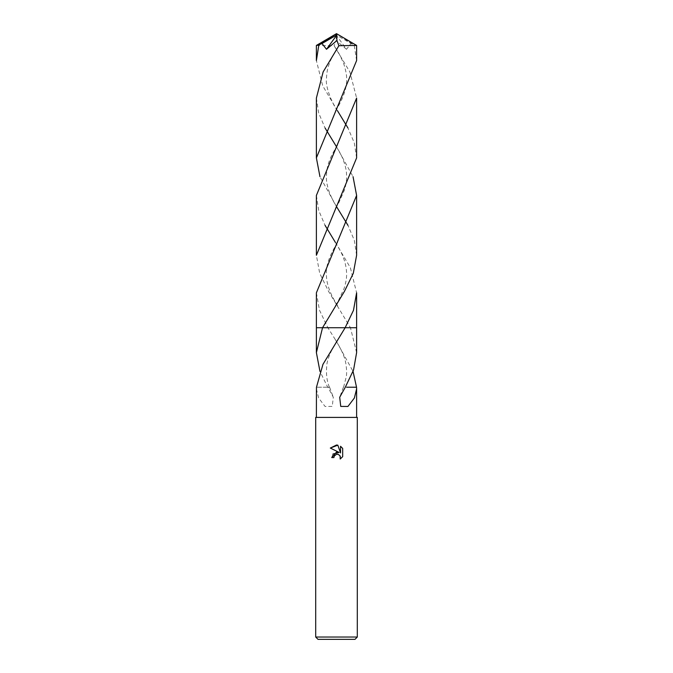 <?xml version="1.0" encoding="UTF-8"?>
<svg xmlns="http://www.w3.org/2000/svg" width="673" height="673" viewBox="0 0 673 673"><rect width="100%" height="100%" fill="white"/><g stroke="black" fill="none" stroke-linecap="round" stroke-linejoin="round"><path stroke-width="0.5" stroke-dasharray="3.37 2.52" d="M357.304 637.037L315.696 637.037M357.304 417.411L315.696 417.411M354.991 639.35L318.009 639.35M356.614 352.635L350.456 327.717L327.86 327.717L336.5 341.472L353.039 371.387M346.57 387.227L356.547 387.227M316.386 292.797L319.482 310.194L327.86 327.717L356.614 327.717L350.456 327.717L328.55 291.367L319.7 273.305L316.386 255.277M342.683 456.647L342.683 448.437M332.95 454.056L331.713 457.564L333.901 457.564M330.317 448.058L339.15 452.416M338.065 454.325L340.109 455.89M340.538 446.275L340.538 452.921L337.838 445.156M316.386 388.893L318.615 397.995L325.076 406.458L332.269 406.408L333.295 397.272L327.953 387.219L329.602 387.219L326.422 387.219L327.701 387.219L319.961 371.387M326.43 387.227L316.47 387.227L326.422 387.219M327.86 327.717L345.14 327.717M356.614 60.553L354.208 45.259L350.995 43.518M337.19 35.509L336.391 35.316L346.502 49.289L350.986 43.518L337.19 35.509L336.5 33.65L354.208 45.259M354.974 45.259L356.597 45.428M316.386 98.073L318.666 112.963L325.051 127.988M336.5 146.756L353.039 176.663M356.614 255.277L354.326 240.337L347.949 225.337M336.5 206.594L319.961 176.663M316.386 45.444L334.111 45.714L349.91 72.019L356.614 98.073M356.614 157.911L354.309 142.937L347.949 127.988M337.476 110.734L322.687 85.765L316.386 60.553M346.502 49.289L336.046 40.515L334.111 45.714M316.386 195.439L318.699 210.422L325.051 225.337M335.406 242.44L350.347 267.652L356.614 292.797M356.614 327.717L350.456 327.717M336.391 35.316L336.046 40.515M337.19 35.568L336.5 33.65M329.602 387.219L333.295 397.272M329.425 387.244C326.927 381.238 326.01 374.331 326.683 366.533C326.91 360.097 330.611 351.096 337.77 339.512M335.23 339.512C341.102 348.791 344.584 356.505 345.686 362.663C346.73 368.972 346.915 373.742 346.225 376.956L343.575 387.244M343.398 387.219L339.705 397.272M335.289 47.539C338.275 51.745 341.177 57.398 343.979 64.507C345.972 70.976 346.847 75.948 346.603 79.414C347.091 88.794 341.665 101.648 335.28 111.112M337.711 208.453C335.247 205.055 332.521 199.847 329.526 192.848C327.398 186.724 326.355 181.744 326.413 177.899C326.498 167.274 328.449 159.627 337.711 144.888M335.28 242.246C342.338 252.762 346.107 262.84 346.57 272.472C346.889 277.04 346.04 282.45 344.021 288.675L338.208 301.075L335.297 305.803M337.72 111.112C331.629 103.087 325.463 86.388 326.397 79.414C326.691 72.945 327.566 67.981 329.021 64.507C330.3 60.368 333.194 54.715 337.711 47.539M335.289 144.888C339.007 150.71 341.606 155.581 343.079 159.484C345.274 165.322 346.418 170.202 346.519 174.105C346.881 179.068 346.2 184.36 344.467 189.988L338.965 202.38L335.289 208.453M337.703 305.803C336.164 303.422 332.925 298.476 329.829 291.005C327.743 285.47 326.615 280.591 326.464 276.376C325.379 267.122 329.131 255.74 337.72 242.246"/><path stroke-width="1.01" d="M336.441 454.309L334.254 456.05L333.901 457.564L331.713 457.564L336.5 452.096L339.15 452.416L330.317 448.058L336.5 445.013L337.838 445.156L340.538 452.921L340.538 446.275L342.683 448.437L342.683 456.647L340.193 459.028L340.294 456.269L338.502 454.468L336.5 454.3L337.501 454.225M336.5 637.037L357.304 637.037L357.304 417.411L315.696 417.411L315.696 637.037L336.5 637.037M315.696 637.037L318.009 639.35L354.991 639.35L357.304 637.037M353.039 371.387L356.53 387.227M346.578 387.219L356.547 387.227L356.614 388.893L354.385 397.995L347.924 406.458L340.731 406.408L339.705 397.272L345.299 387.219L353.569 369.898L356.614 352.635L356.614 327.717L345.14 327.717L322.964 364.337L316.47 387.227M333.901 457.564L334.119 456.344M340.109 455.89L340.193 459.028L342.683 456.647M339.15 452.416L332.95 454.056M334.254 456.05L336.416 454.317M342.683 448.437L340.538 446.275M337.838 445.156L330.317 448.058M316.453 387.227L316.386 417.411M319.961 371.387L316.386 352.635L322.544 327.717L356.614 327.717L356.614 292.797L353.485 310.295L345.14 327.717L356.614 327.717M316.386 352.635L316.386 327.717L322.544 327.717L344.441 291.375L353.3 273.314L356.614 255.277L356.614 195.439L316.386 292.797L316.386 327.717L322.544 327.717M356.614 45.444L356.614 60.553L316.386 157.911L316.386 98.073L323.149 71.902L338.889 45.714L356.614 45.444L336.5 33.65L318.026 45.259L322.005 43.518M325.051 127.988L336.5 146.756M353.039 176.663L356.614 195.439M347.949 225.337L336.5 206.594M319.961 176.663L316.386 157.911M318.792 45.259L316.386 60.553L316.386 45.444L318.026 45.259M356.614 98.073L356.614 157.911L316.386 255.277L316.386 195.439L356.614 98.073M347.949 127.988L337.476 110.734M325.051 225.337L335.406 242.44M335.81 35.509L336.5 33.65L335.81 35.509L322.014 43.518L326.498 49.289L336.954 40.515L338.889 45.714M335.81 35.568L336.609 35.316L326.498 49.289M336.609 35.316L336.954 40.515M356.614 388.893L356.614 417.411M336.5 33.65L316.403 45.428"/></g></svg>
